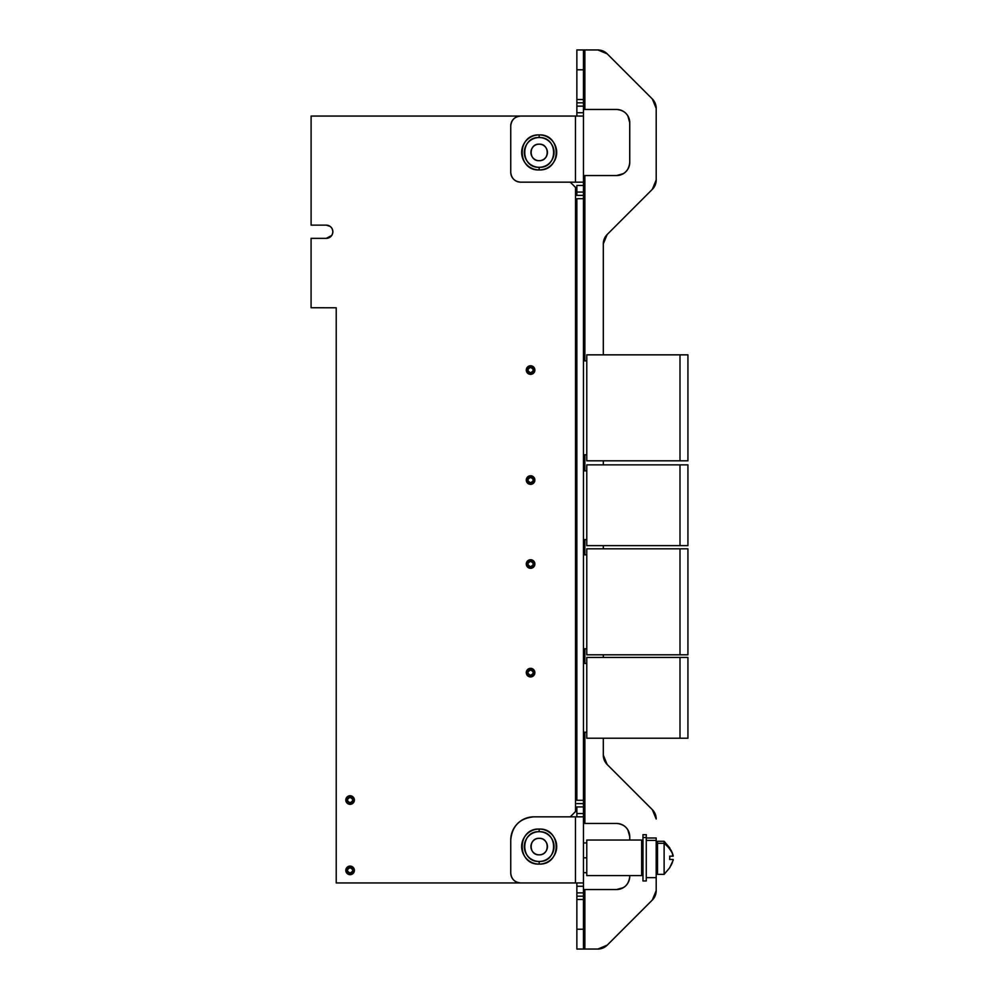 <?xml version="1.0" encoding="UTF-8"?>
<svg xmlns="http://www.w3.org/2000/svg" width="999" height="999" viewBox="0 0 999 999"><rect width="100%" height="100%" fill="white"/><g stroke="black" fill="none" stroke-linecap="round" stroke-linejoin="round"><path stroke-width="1.5" d="M641.645 840.034L641.645 875.599L586.775 875.599L586.775 840.034L641.645 840.034L642.969 841.358L641.645 840.034L586.775 840.034L586.775 875.599L641.645 875.599L641.645 840.034M642.969 874.275L641.645 875.599L642.969 874.275M583.478 857.816L586.775 857.816L583.478 857.816M522.052 820.079A23.139 23.139 0 0 1 533.891 816.832L575.474 816.832L575.474 882.941L583.478 882.941L583.478 813.523L576.86 813.523L583.478 813.523L583.478 806.917L576.86 806.917L583.478 806.917L583.478 803.608L576.86 803.608L583.478 803.608L583.478 800.299L576.86 800.299L583.478 800.299L583.478 198.701L576.86 198.701L583.478 198.701L583.478 195.392L576.86 195.392L583.478 195.392L583.478 192.083L576.86 192.083L583.478 192.083L583.478 185.477L576.86 185.477L583.478 185.477L583.478 182.168L583.478 816.832L575.474 816.832L583.478 816.832L583.478 882.941L575.474 882.941L575.474 816.832L533.891 816.832A23.139 23.139 0 0 0 510.751 839.972L510.751 873.026C511.338 879.045 514.647 882.354 520.666 882.941C514.647 882.354 511.338 879.045 510.751 873.026L510.751 839.972A23.139 23.139 0 0 1 514.01 828.134M576.86 185.477L576.86 192.083L576.86 185.477M576.86 195.392L576.86 192.083L576.86 195.392M576.86 800.299L576.86 198.701L576.86 800.299M576.86 806.917L576.86 813.523L576.86 806.917M576.86 816.832L576.86 813.523L576.86 816.832M515.584 825.823A23.139 23.139 0 0 1 519.742 821.665M541.221 854.582A8.267 8.267 0 0 0 542.02 854.345A8.267 8.267 0 0 1 541.221 854.582M544.555 852.859A8.267 8.267 0 0 0 546.328 850.736A8.267 8.267 0 0 1 544.555 852.859M547.352 847.826A8.267 8.267 0 0 0 547.327 845.229A8.267 8.267 0 0 1 547.352 847.826M546.303 842.382A8.267 8.267 0 0 0 544.517 840.271A8.267 8.267 0 0 1 546.303 842.382M539.185 838.311A8.267 8.267 0 0 1 547.44 846.578A8.267 8.267 0 0 1 539.185 854.844A8.267 8.267 0 0 1 530.919 846.578A8.267 8.267 0 0 0 531.031 847.926A8.267 8.267 0 0 1 531.006 845.329A8.267 8.267 0 0 0 530.919 846.578A8.267 8.267 0 0 1 539.185 838.311C528.446 837.886 528.558 855.344 539.185 854.844C549.912 855.269 549.8 837.811 539.185 838.311M514.722 827.01L514.298 827.671M533.841 852.884A8.267 8.267 0 0 1 532.055 850.773A8.267 8.267 0 0 0 533.841 852.884M532.03 842.419A8.267 8.267 0 0 1 533.803 840.309A8.267 8.267 0 0 0 532.03 842.419M536.338 838.823A8.267 8.267 0 0 1 537.137 838.573A8.267 8.267 0 0 0 536.338 838.823M539.185 861.45C519.867 862.237 520.067 830.781 539.185 831.705C558.491 830.918 558.291 862.374 539.185 861.45A14.873 14.873 0 0 0 554.058 846.578A14.873 14.873 0 0 0 539.185 831.705A14.873 14.873 0 0 1 542.095 831.992A14.873 14.873 0 0 0 524.3 846.578A14.873 14.873 0 0 0 539.185 861.45A14.873 14.873 0 0 1 536.263 861.163A14.873 14.873 0 0 0 539.185 861.45L539.185 864.098A17.52 17.52 0 0 1 521.69 845.516A17.52 17.52 0 0 1 539.185 829.058L539.185 831.705A14.873 14.873 0 0 0 535.427 832.192A14.873 14.873 0 0 1 539.185 831.705L539.185 829.058A17.52 17.52 0 0 1 556.668 847.639A17.52 17.52 0 0 1 539.185 864.098L539.185 861.45A14.873 14.873 0 0 0 542.932 860.976A14.873 14.873 0 0 1 539.185 861.45M553.921 848.526A14.873 14.873 0 0 1 552.559 853.084A14.873 14.873 0 0 0 553.921 848.526M552.097 853.958A14.873 14.873 0 0 1 550.224 856.543A14.873 14.873 0 0 0 552.097 853.958M547.277 859.053A14.873 14.873 0 0 1 543.344 860.863A14.873 14.873 0 0 0 547.277 859.053M543.381 832.317A14.873 14.873 0 0 1 547.327 834.14A14.873 14.873 0 0 0 543.381 832.317M550.287 836.687A14.873 14.873 0 0 1 553.958 844.842A14.873 14.873 0 0 0 550.287 836.687M524.438 844.63A14.873 14.873 0 0 1 525.799 840.072A14.873 14.873 0 0 0 524.438 844.63M526.261 839.21A14.873 14.873 0 0 1 528.134 836.625A14.873 14.873 0 0 0 526.261 839.21M531.081 834.103A14.873 14.873 0 0 1 535.014 832.304A14.873 14.873 0 0 0 531.081 834.103M534.977 860.851A14.873 14.873 0 0 1 531.031 859.028A14.873 14.873 0 0 0 534.977 860.851M528.071 856.468A14.873 14.873 0 0 1 524.4 848.313A14.873 14.873 0 0 0 528.071 856.468M510.751 839.972C512.112 825.911 519.83 818.193 533.891 816.832M512.699 878.92A9.915 9.915 0 0 1 510.751 873.026A9.915 9.915 0 0 0 520.666 882.941L575.474 882.941L520.666 882.941A9.915 9.915 0 0 1 514.772 880.993M539.185 829.058C516.433 828.146 516.67 865.184 539.185 864.098C561.925 865.022 561.688 827.984 539.185 829.058M576.86 886.25L576.86 882.941L576.86 886.25L583.478 886.25L576.86 886.25L576.86 892.856L576.86 886.25M583.478 882.941L583.478 892.856L576.86 892.856L583.478 892.856L583.478 896.165L576.86 896.165L576.86 892.856L576.86 896.165L583.478 896.165L583.478 899.462L576.86 899.462L576.86 896.165L576.86 899.462L583.478 899.462L583.478 929.22L576.86 929.22L576.86 899.462L576.86 929.22L583.478 929.22L583.478 949.05L576.86 949.05L576.86 929.22L576.86 949.05L584.865 949.05L583.478 949.05L583.478 882.941M583.478 823.438L616.533 823.438A13.224 13.224 0 0 1 629.745 836.663L629.745 840.034L629.745 836.663C628.97 828.633 624.562 824.225 616.533 823.438L584.865 823.438L584.865 732.205L584.865 823.438L583.478 823.438M627.884 829.894A13.224 13.224 0 0 0 626.985 828.583M624.612 826.198A13.224 13.224 0 0 0 623.289 825.299M623.388 887.636L616.533 889.547C624.562 888.773 628.97 884.365 629.745 876.323L629.745 875.599L629.745 876.323A13.224 13.224 0 0 1 616.533 889.547L583.478 889.547L584.865 889.547L584.865 949.05L597.827 949.05A13.224 13.224 0 0 0 607.18 945.179A13.224 13.224 0 0 1 605.406 946.665M623.289 887.686A13.224 13.224 0 0 0 624.612 886.787M626.985 884.415A13.224 13.224 0 0 0 627.884 883.091M629.745 122.677L629.745 162.338A13.224 13.224 0 0 1 616.533 175.562C624.562 174.775 628.97 170.367 629.745 162.338L629.745 122.677C628.97 114.635 624.562 110.227 616.533 109.453A13.224 13.224 0 0 1 629.745 122.677L627.834 115.809M627.884 115.909A13.224 13.224 0 0 0 626.985 114.585M624.612 112.213A13.224 13.224 0 0 0 623.289 111.314M604.482 947.252A13.224 13.224 0 0 1 601.211 948.613M600.137 948.85A13.224 13.224 0 0 1 597.827 949.05L584.865 949.05L584.865 889.547L616.533 889.547M653.808 898.251A13.224 13.224 0 0 1 652.322 900.037L607.18 945.179L652.322 900.037A13.224 13.224 0 0 0 656.193 890.683A13.224 13.224 0 0 1 655.993 892.994M655.756 894.068A13.224 13.224 0 0 1 654.395 897.339M653.808 187.575A13.224 13.224 0 0 1 652.322 189.348A13.224 13.224 0 0 0 656.193 179.995A13.224 13.224 0 0 1 655.993 182.305M655.756 183.379A13.224 13.224 0 0 1 654.395 186.651M607.18 234.49L652.322 189.348L607.18 234.49L603.309 243.843A13.224 13.224 0 0 1 607.18 234.49L603.309 243.843L603.309 354.845L603.309 243.843M605.694 236.263A13.224 13.224 0 0 0 605.094 237.188M603.746 240.459A13.224 13.224 0 0 0 603.508 241.533M603.309 755.157L603.309 738.224L603.309 755.157L603.309 738.224L603.309 755.157L607.18 764.51A13.224 13.224 0 0 1 603.309 755.157L607.18 764.51L652.322 809.652L607.18 764.51M603.309 657.442L603.309 654.795L603.309 657.442M603.309 548.813L603.309 545.641L603.309 548.813M603.309 464.86L603.309 460.826L603.309 464.86M603.508 757.467A13.224 13.224 0 0 0 603.746 758.541M605.094 761.812A13.224 13.224 0 0 0 605.694 762.736M655.993 816.695A13.224 13.224 0 0 1 656.193 819.005A13.224 13.224 0 0 0 652.322 809.652A13.224 13.224 0 0 1 653.808 811.425M654.395 812.349A13.224 13.224 0 0 1 655.756 815.621M655.993 106.006A13.224 13.224 0 0 1 656.193 108.317L656.193 179.995L656.193 108.317A13.224 13.224 0 0 0 652.322 98.963A13.224 13.224 0 0 1 653.808 100.749M656.193 890.683L656.193 877.646L656.193 890.683L652.322 900.037M646.278 837.986L656.193 837.986L656.193 877.646L646.278 877.646M654.395 101.661A13.224 13.224 0 0 1 655.756 104.932M605.406 52.335A13.224 13.224 0 0 1 607.18 53.821L652.322 98.963L607.18 53.821A13.224 13.224 0 0 0 597.827 49.95A13.224 13.224 0 0 1 600.137 50.15M601.211 50.387A13.224 13.224 0 0 1 604.482 51.748M576.86 116.059L576.86 112.75L583.478 112.75L583.478 116.059L583.478 112.75L576.86 112.75L576.86 106.144L583.478 106.144L583.478 112.75L583.478 106.144L576.86 106.144L576.86 102.835L583.478 102.835L583.478 106.144L583.478 102.835L576.86 102.835L576.86 99.538L583.478 99.538L583.478 102.835L583.478 99.538L576.86 99.538L576.86 69.78L583.478 69.78L583.478 99.538L583.478 69.78L576.86 69.78L576.86 49.95L583.478 49.95L583.478 69.78L583.478 49.95L576.86 49.95L576.86 116.059M597.827 49.95L583.478 49.95L584.865 49.95L584.865 109.453L583.478 109.453L616.533 109.453L584.865 109.453L584.865 49.95L597.827 49.95L607.18 53.821M623.388 173.639L616.533 175.562L584.865 175.562L616.533 175.562M627.834 829.807L629.745 836.663M623.289 173.701A13.224 13.224 0 0 0 624.612 172.802M626.985 170.429A13.224 13.224 0 0 0 627.884 169.106M584.865 663.448L584.865 648.776L584.865 663.448M584.865 554.832L584.865 539.635L584.865 554.832M584.865 470.879L584.865 454.807L584.865 470.879M584.865 360.864L584.865 175.562L583.478 175.562L584.865 175.562L584.865 360.864M652.322 98.963L656.193 108.317M656.193 179.995L652.322 189.348M652.322 809.652L656.193 819.005M607.18 945.179L597.827 949.05M583.478 182.168L583.478 116.059L520.666 116.059A9.915 9.915 0 0 0 510.751 125.974L510.751 172.253A9.915 9.915 0 0 0 520.666 182.168L575.474 182.168L575.474 116.059L583.478 116.059L583.478 182.168L575.474 182.168L583.478 182.168M514.772 118.007A9.915 9.915 0 0 1 520.666 116.059L575.474 116.059L575.474 182.168L520.666 182.168A9.915 9.915 0 0 1 514.772 180.22M512.699 178.159A9.915 9.915 0 0 1 510.751 172.253L510.751 125.974A9.915 9.915 0 0 1 512.699 120.08M524.3 152.422A14.873 14.873 0 0 0 539.185 167.295A14.873 14.873 0 0 1 536.263 167.008A14.873 14.873 0 0 0 539.185 167.295L539.185 169.942A17.52 17.52 0 0 1 521.69 151.361A17.52 17.52 0 0 1 539.185 134.902L539.185 137.55A14.873 14.873 0 0 0 524.3 152.422M524.438 150.474A14.873 14.873 0 0 1 525.799 145.916A14.873 14.873 0 0 0 524.438 150.474M526.261 145.042A14.873 14.873 0 0 1 528.134 142.457A14.873 14.873 0 0 0 526.261 145.042M531.081 139.947A14.873 14.873 0 0 1 535.014 138.137A14.873 14.873 0 0 0 531.081 139.947M535.427 138.024A14.873 14.873 0 0 1 539.185 137.55A14.873 14.873 0 0 0 535.427 138.024M534.977 166.683A14.873 14.873 0 0 1 531.031 164.86A14.873 14.873 0 0 0 534.977 166.683M528.071 162.313A14.873 14.873 0 0 1 524.4 154.158A14.873 14.873 0 0 0 528.071 162.313M510.751 125.974C511.338 119.955 514.647 116.646 520.666 116.059L517.757 116.496M520.666 182.168C514.647 181.581 511.338 178.284 510.751 172.253C511.338 178.284 514.647 181.581 520.666 182.168M539.185 134.902C516.433 133.978 516.67 171.016 539.185 169.942C561.925 170.854 561.688 133.816 539.185 134.902A17.52 17.52 0 0 1 556.668 153.484A17.52 17.52 0 0 1 539.185 169.942L539.185 167.295A14.873 14.873 0 0 0 542.932 166.808A14.873 14.873 0 0 1 539.185 167.295A14.873 14.873 0 0 0 554.058 152.422A14.873 14.873 0 0 0 539.185 137.55L539.185 134.902M543.344 166.696A14.873 14.873 0 0 0 547.277 164.897A14.873 14.873 0 0 1 543.344 166.696M550.224 162.375A14.873 14.873 0 0 0 552.097 159.79A14.873 14.873 0 0 1 550.224 162.375M552.559 158.928A14.873 14.873 0 0 0 553.921 154.37A14.873 14.873 0 0 1 552.559 158.928M553.958 150.687A14.873 14.873 0 0 0 550.287 142.532A14.873 14.873 0 0 1 553.958 150.687M547.327 139.972A14.873 14.873 0 0 0 543.381 138.149A14.873 14.873 0 0 1 547.327 139.972M542.095 137.837A14.873 14.873 0 0 0 539.185 137.55A14.873 14.873 0 0 1 542.095 137.837M539.185 167.295C519.867 168.082 520.067 136.626 539.185 137.55C558.491 136.763 558.291 168.219 539.185 167.295M539.185 144.156C528.446 143.731 528.558 161.189 539.185 160.689C549.912 161.114 549.8 143.656 539.185 144.156A8.267 8.267 0 0 1 547.44 152.422A8.267 8.267 0 0 0 547.327 151.074A8.267 8.267 0 0 1 547.352 153.671A8.267 8.267 0 0 0 547.44 152.422A8.267 8.267 0 0 1 539.185 160.689A8.267 8.267 0 0 1 530.919 152.422A8.267 8.267 0 0 0 531.031 153.771A8.267 8.267 0 0 1 531.006 151.174A8.267 8.267 0 0 0 530.919 152.422A8.267 8.267 0 0 1 539.185 144.156M537.137 144.418A8.267 8.267 0 0 0 536.338 144.655A8.267 8.267 0 0 1 537.137 144.418M533.803 146.141A8.267 8.267 0 0 0 532.03 148.264A8.267 8.267 0 0 1 533.803 146.141M532.055 156.618A8.267 8.267 0 0 0 533.841 158.729A8.267 8.267 0 0 1 532.055 156.618M541.221 160.427A8.267 8.267 0 0 0 542.02 160.177A8.267 8.267 0 0 1 541.221 160.427M544.555 158.691A8.267 8.267 0 0 0 546.328 156.581A8.267 8.267 0 0 1 544.555 158.691M546.303 148.227A8.267 8.267 0 0 0 544.517 146.116A8.267 8.267 0 0 1 546.303 148.227M511.988 121.191L511.313 122.69M586.775 738.224L586.775 657.442L679.994 657.442L679.994 738.224L586.775 738.224L679.994 738.224L679.994 657.442L586.775 657.442L586.775 738.224M687.924 657.442L679.994 657.442L687.924 657.442L687.924 738.224L679.994 738.224L687.924 738.224L687.924 657.442M586.775 663.448L583.478 663.448L586.775 663.448M586.775 732.205L583.478 732.205L586.775 732.205M586.775 654.795L586.775 548.813L679.994 548.813L679.994 654.795L586.775 654.795L679.994 654.795L679.994 548.813L586.775 548.813L586.775 654.795M687.924 548.813L679.994 548.813L687.924 548.813L687.924 654.795L679.994 654.795L687.924 654.795L687.924 548.813M586.775 554.832L583.478 554.832L586.775 554.832M586.775 648.776L583.478 648.776L586.775 648.776M586.775 545.641L586.775 464.86L679.994 464.86L679.994 545.641L586.775 545.641L679.994 545.641L679.994 464.86L586.775 464.86L586.775 545.641M687.924 464.86L679.994 464.86L687.924 464.86L687.924 545.641L679.994 545.641L687.924 545.641L687.924 464.86M586.775 470.879L583.478 470.879L586.775 470.879M586.775 539.635L583.478 539.635L586.775 539.635M586.775 460.826L586.775 354.845L679.994 354.845L679.994 460.826L586.775 460.826L679.994 460.826L679.994 354.845L586.775 354.845L586.775 460.826M687.924 354.845L679.994 354.845L687.924 354.845L687.924 460.826L679.994 460.826L687.924 460.826L687.924 354.845M586.775 360.864L583.478 360.864L586.775 360.864M586.775 454.807L583.478 454.807L586.775 454.807M528.496 671.028A2.647 2.647 0 0 1 530.581 670.004C534.015 671.778 534.015 673.538 530.581 675.287C527.16 673.513 527.16 671.753 530.581 670.004A2.647 2.647 0 0 0 527.947 672.639A2.647 2.647 0 0 0 530.581 675.287A2.647 2.647 0 0 1 528.483 674.25M528.009 673.239A2.647 2.647 0 0 1 528.009 672.015M533.154 672.04A2.647 2.647 0 0 1 533.229 672.639A2.647 2.647 0 0 0 530.581 670.004A2.647 2.647 0 0 1 532.679 671.028M532.679 674.263A2.647 2.647 0 0 1 530.581 675.287A2.647 2.647 0 0 0 533.229 672.639A2.647 2.647 0 0 1 533.154 673.264M575.536 657.442L576.86 657.442L575.536 657.442M576.86 738.224L575.536 738.224L576.86 738.224M530.581 670.004L529.42 670.267M528.471 671.053L527.947 672.639M528.471 674.225L529.42 675.024M530.581 675.287L531.743 675.024M532.704 674.225L533.229 672.652M532.704 671.053L531.743 670.267M528.009 480.669A2.647 2.647 0 0 1 527.947 480.069L528.471 478.471A2.647 2.647 0 0 1 530.581 477.422C534.015 479.195 534.015 480.956 530.581 482.704C527.16 480.931 527.16 479.17 530.581 477.422A2.647 2.647 0 0 0 527.947 480.069A2.647 2.647 0 0 0 530.581 482.704A2.647 2.647 0 0 1 528.483 481.668L529.42 482.442M527.947 480.069A2.647 2.647 0 0 1 528.009 479.445M533.154 479.458A2.647 2.647 0 0 1 533.229 480.069A2.647 2.647 0 0 0 530.581 477.422A2.647 2.647 0 0 1 532.679 478.459M532.679 481.68A2.647 2.647 0 0 1 530.581 482.704A2.647 2.647 0 0 0 533.229 480.069A2.647 2.647 0 0 1 533.154 480.681M575.536 464.86L576.86 464.86L575.536 464.86M576.86 545.641L575.536 545.641L576.86 545.641M530.581 477.422L529.42 477.684M530.581 482.704L531.743 482.442M532.704 481.655L533.229 480.069M532.704 478.471L531.743 477.684M528.496 562.4A2.647 2.647 0 0 1 530.581 561.376C534.015 563.149 534.015 564.922 530.581 566.67C527.16 564.897 527.16 563.124 530.581 561.376A2.647 2.647 0 0 0 527.947 564.023A2.647 2.647 0 0 0 530.581 566.67A2.647 2.647 0 0 1 528.483 565.634L529.42 566.396M528.009 564.622A2.647 2.647 0 0 1 528.009 563.399M533.154 563.424A2.647 2.647 0 0 1 533.229 564.023A2.647 2.647 0 0 0 530.581 561.376A2.647 2.647 0 0 1 532.679 562.412M532.679 565.646A2.647 2.647 0 0 1 530.581 566.67A2.647 2.647 0 0 0 533.229 564.023A2.647 2.647 0 0 1 533.154 564.647M575.536 548.813L576.86 548.813L575.536 548.813M576.86 654.795L575.536 654.795L576.86 654.795M530.581 561.376L529.42 561.65M528.471 562.437L527.947 564.023M530.581 566.67L531.743 566.396M532.704 565.609L533.229 564.035M532.704 562.437L531.743 561.65M528.009 370.654A2.647 2.647 0 0 1 527.947 370.055L528.471 368.469A2.647 2.647 0 0 1 530.581 367.407C534.015 369.193 534.015 370.954 530.581 372.702C527.16 370.929 527.16 369.168 530.581 367.407A2.647 2.647 0 0 0 527.947 370.055A2.647 2.647 0 0 0 530.581 372.702A2.647 2.647 0 0 1 528.483 371.665M527.947 370.055A2.647 2.647 0 0 1 528.009 369.43M533.154 369.455A2.647 2.647 0 0 1 533.229 370.055A2.647 2.647 0 0 0 530.581 367.407A2.647 2.647 0 0 1 532.679 368.444M532.679 371.678A2.647 2.647 0 0 1 530.581 372.702A2.647 2.647 0 0 0 533.229 370.055A2.647 2.647 0 0 1 533.154 370.679M575.536 354.845L576.86 354.845L575.536 354.845M576.86 460.826L575.536 460.826L576.86 460.826M530.581 367.407L529.42 367.682M528.471 371.64L529.42 372.427M530.581 372.702L531.743 372.427M532.704 371.64L533.229 370.067M532.704 368.469L531.743 367.682M352.684 799.437A2.647 2.647 0 0 1 352.747 800.037A2.647 2.647 0 0 0 350.1 797.389C353.534 799.163 353.534 800.936 350.1 802.684C346.678 800.898 346.678 799.138 350.1 797.389A2.647 2.647 0 0 1 352.197 798.426L351.261 797.664M352.522 801.123L352.197 801.648A2.647 2.647 0 0 1 350.1 802.684A2.647 2.647 0 0 0 352.747 800.037A2.647 2.647 0 0 1 352.672 800.661M347.527 800.636A2.647 2.647 0 0 1 347.465 800.037A2.647 2.647 0 0 0 350.1 802.684A2.647 2.647 0 0 1 349.263 802.547M348.951 802.422A2.647 2.647 0 0 1 348.014 801.648L348.938 802.409M348.926 797.677A2.647 2.647 0 0 1 350.1 797.389A2.647 2.647 0 0 0 347.465 800.037A2.647 2.647 0 0 1 347.54 799.387M348.002 798.426A2.647 2.647 0 0 1 348.726 797.776M350.1 797.389L348.938 797.664M348.014 798.413L347.465 800.049M350.1 802.684L351.261 802.409M352.659 800.723L352.697 799.487M352.684 869.779A2.647 2.647 0 0 1 352.747 870.379A2.647 2.647 0 0 0 350.1 867.731C353.534 869.505 353.534 871.278 350.1 873.026C346.678 871.253 346.678 869.48 350.1 867.731A2.647 2.647 0 0 1 352.197 868.768M352.197 872.002A2.647 2.647 0 0 1 350.1 873.026A2.647 2.647 0 0 0 352.747 870.379A2.647 2.647 0 0 1 352.672 871.003M347.527 870.978A2.647 2.647 0 0 1 347.465 870.379A2.647 2.647 0 0 0 350.1 873.026A2.647 2.647 0 0 1 348.002 871.99M348.014 868.755A2.647 2.647 0 0 1 350.1 867.731A2.647 2.647 0 0 0 347.465 870.379A2.647 2.647 0 0 1 347.54 869.754M350.1 867.731L348.938 868.006M347.989 868.793L347.465 870.366M347.989 871.965L348.938 872.751M350.1 873.026L351.261 872.751M352.222 871.965L352.747 870.379M352.222 868.793L351.261 868.006M530.581 668.343A4.296 4.296 0 0 1 534.877 672.639A4.296 4.296 0 0 1 530.581 676.935A4.296 4.296 0 0 1 526.286 672.639A4.296 4.296 0 0 1 530.581 668.343C525.037 671.228 525.037 674.1 530.581 676.935C536.138 674.05 536.138 671.191 530.581 668.343L528.921 668.681M532.03 676.685A4.296 4.296 0 0 0 532.217 676.61L530.581 676.935M533.666 675.636A4.296 4.296 0 0 0 534.527 674.35M534.527 670.928A4.296 4.296 0 0 0 533.653 669.63M527.509 669.642A4.296 4.296 0 0 0 526.635 670.941M526.96 674.937L526.66 674.412A4.296 4.296 0 0 0 527.522 675.661M530.581 559.727A4.296 4.296 0 0 1 534.877 564.023A4.296 4.296 0 0 1 530.581 568.319A4.296 4.296 0 0 1 526.286 564.023A4.296 4.296 0 0 1 530.581 559.727C525.037 562.612 525.037 565.471 530.581 568.319C536.138 565.434 536.138 562.574 530.581 559.727L528.921 560.064M532.03 568.069A4.296 4.296 0 0 0 532.217 567.994L530.581 568.319M533.666 567.02A4.296 4.296 0 0 0 534.527 565.734M534.527 562.312A4.296 4.296 0 0 0 533.653 561.013M527.509 561.026A4.296 4.296 0 0 0 526.635 562.325M526.648 565.734A4.296 4.296 0 0 0 527.522 567.032M530.581 475.761A4.296 4.296 0 0 1 534.877 480.069A4.296 4.296 0 0 1 530.581 484.365A4.296 4.296 0 0 1 526.286 480.069A4.296 4.296 0 0 1 530.581 475.761C525.037 478.646 525.037 481.518 530.581 484.365C536.138 481.481 536.138 478.608 530.581 475.761L528.921 476.098M532.03 484.115A4.296 4.296 0 0 0 532.217 484.04L530.581 484.365M533.666 483.054A4.296 4.296 0 0 0 534.527 481.768M534.527 478.346A4.296 4.296 0 0 0 533.653 477.047M527.509 477.072A4.296 4.296 0 0 0 526.635 478.359M526.648 481.78A4.296 4.296 0 0 0 527.522 483.079M530.581 365.759A4.296 4.296 0 0 1 534.877 370.055A4.296 4.296 0 0 1 530.581 374.35A4.296 4.296 0 0 1 526.286 370.055A4.296 4.296 0 0 1 530.581 365.759C525.037 368.643 525.037 371.503 530.581 374.35C536.138 371.466 536.138 368.606 530.581 365.759L528.921 366.096M532.03 374.101A4.296 4.296 0 0 0 532.217 374.026L530.581 374.35M533.666 373.052A4.296 4.296 0 0 0 534.527 371.765M534.215 367.757L534.502 368.294A4.296 4.296 0 0 0 533.653 367.045M527.509 367.058A4.296 4.296 0 0 0 526.635 368.356M526.648 371.765A4.296 4.296 0 0 0 527.522 373.064M350.1 795.741A4.296 4.296 0 0 1 354.395 800.037A4.296 4.296 0 0 1 350.1 804.332A4.296 4.296 0 0 1 345.804 800.037A4.296 4.296 0 0 1 350.1 795.741C344.555 798.626 344.555 801.485 350.1 804.332C355.656 801.448 355.656 798.588 350.1 795.741L348.439 796.078A4.296 4.296 0 0 1 348.663 795.991M353.184 803.034A4.296 4.296 0 0 0 354.046 801.747M354.046 798.326A4.296 4.296 0 0 0 353.171 797.027M347.028 797.04A4.296 4.296 0 0 0 346.154 798.338M346.166 801.747A4.296 4.296 0 0 0 347.04 803.046M350.1 866.083A4.296 4.296 0 0 1 354.395 870.379A4.296 4.296 0 0 1 350.1 874.674A4.296 4.296 0 0 1 345.804 870.379A4.296 4.296 0 0 1 350.1 866.083C344.555 868.968 344.555 871.827 350.1 874.674C355.656 871.79 355.656 868.93 350.1 866.083L348.439 866.42M353.184 873.376A4.296 4.296 0 0 0 354.046 872.09M354.046 868.668A4.296 4.296 0 0 0 353.171 867.369M347.028 867.382A4.296 4.296 0 0 0 346.154 868.668M346.166 872.09A4.296 4.296 0 0 0 347.04 873.388M330.02 226.336L326.236 225.137A6.606 6.606 0 0 1 332.854 231.756C332.455 227.735 330.257 225.537 326.236 225.137L311.101 225.137L311.101 116.059L311.101 225.137L323.364 225.137M330.169 237.063A6.606 6.606 0 0 0 331.556 235.689M331.456 227.697L331.556 227.834A6.606 6.606 0 0 0 330.169 226.436M332.854 231.756A6.606 6.606 0 0 1 326.236 238.361L311.076 238.361L311.076 307.742L311.076 238.361L326.236 238.361C330.257 237.974 332.455 235.776 332.854 231.756M336.226 307.779L336.226 882.941L336.226 307.779L311.076 307.742L323.651 307.754M336.226 882.941L520.666 882.941L336.226 882.941M570.254 816.832L575.536 811.538L575.536 187.437L570.254 182.168L575.536 187.437L575.536 811.538L570.254 816.832M311.101 116.059L520.666 116.059L311.101 116.059M311.076 307.742L311.076 238.361M331.68 235.514L326.236 238.361M351.76 866.42L353.259 867.469M354.395 870.379L354.021 872.139M351.76 874.337L350.1 874.674M348.439 874.337L346.94 873.288M345.804 870.379L346.191 868.618M351.76 796.078L353.259 797.127M354.395 800.037L354.021 801.797M351.76 803.995L350.1 804.332M348.439 803.995L346.94 802.946M345.804 800.037L346.191 798.276M532.242 366.096L533.741 367.145M534.877 370.055L534.502 371.815M528.921 374.026L527.422 372.964M526.286 370.055L526.66 368.294M532.242 476.098L533.741 477.147M534.877 480.069L534.502 481.83M528.921 484.028L527.422 482.979M526.286 480.057L526.66 478.296M532.242 560.064L533.741 561.113M534.877 564.023L534.502 565.784M528.921 567.981L527.422 566.933M526.286 564.023L526.66 562.262M532.242 668.681L533.741 669.73M534.877 672.639L534.502 674.412M528.921 676.61L527.422 675.561M526.286 672.639L526.66 670.878M669.717 856.168L671.053 856.168M672.714 856.168L672.452 853.333M671.465 851.086L672.389 853.183M669.73 848.026L672.976 854.794A33.229 29.158 180 0 0 664.123 843.318L664.123 841.295L664.123 843.318A33.229 29.158 -0 0 1 672.976 854.794L671.153 850.499M669.792 859.465L670.866 859.465L669.792 859.465M672.702 859.465L673.201 860.127L672.652 859.465M671.278 850.723L670.928 850.074M669.742 867.594L673.201 860.127L672.976 860.838L673.201 859.465L669.655 859.465L669.792 856.168M670.866 856.168L671.553 856.168M671.852 856.168L672.652 856.168M673.201 856.168L669.655 856.168L673.201 856.168L672.976 854.794M669.655 867.731L671.328 864.809M671.403 864.659L672.414 862.412M669.655 859.465L673.201 859.465M669.742 847.901L664.123 841.295L657.517 841.295L657.517 843.318L664.123 843.318L657.517 843.318L657.517 874.35L664.123 874.35L664.123 843.318L664.123 874.35L669.742 867.731M657.517 843.318L657.517 872.327M656.193 846.215L657.517 846.215L656.193 846.215M656.193 875.224L656.193 840.409L646.278 840.409L656.193 840.409M646.278 878.121L646.278 837.512L646.278 880.956L642.969 880.956L642.969 837.512L646.278 837.512L642.969 837.512L642.969 834.677L646.278 834.677L646.278 837.512M642.969 837.512L642.969 878.121M586.775 872.689L583.478 872.689M586.775 842.944L583.478 842.944M656.193 871.041L657.517 871.041M656.193 844.592L657.517 844.592"/></g></svg>

